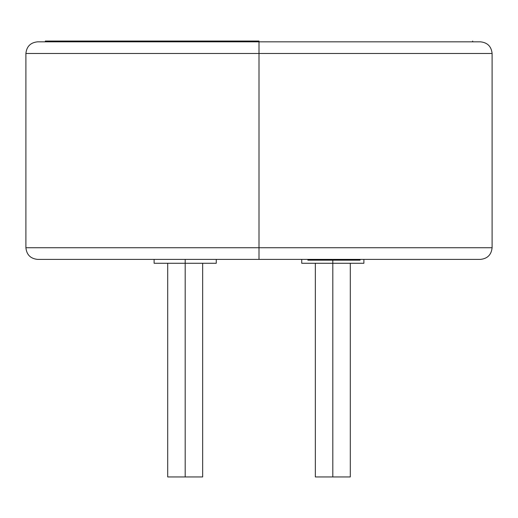 <?xml version="1.0" encoding="UTF-8"?>
<svg xmlns="http://www.w3.org/2000/svg" width="518" height="518" viewBox="0 0 518 518"><rect width="100%" height="100%" fill="white"/><g stroke="black" fill="none" stroke-linecap="round" stroke-linejoin="round"><path stroke-width="0.78" d="M259 41.051L259 41.828L259 41.051L45.325 41.051L259 41.051M185.185 263.274L185.185 476.948L202.667 476.948L185.185 476.948L185.185 263.274L216.265 263.274L185.185 263.274L185.185 259.389L185.185 263.274L154.105 263.274L185.185 263.274M332.815 263.274L332.815 476.948L350.297 476.948L315.332 476.948L332.815 476.948L332.815 263.274L363.895 263.274L301.735 263.274L332.815 263.274L332.815 260.166L332.815 263.274M37.555 259.389C30.523 258.65 26.638 254.765 25.9 247.733L259 247.733L25.9 247.733L25.9 53.483L259 53.483L259 247.733L259 53.483L25.9 53.483L259 53.483L259 41.828L37.555 41.828L480.445 41.828L259 41.828L259 53.483L492.1 53.483L259 53.483L492.1 53.483L492.1 247.733L259 247.733L259 259.389L480.445 259.389L37.555 259.389L259 259.389L259 247.733L492.1 247.733C491.362 254.765 487.477 258.65 480.445 259.389M25.9 53.483C26.638 46.452 30.523 42.567 37.555 41.828L480.445 41.828C487.477 42.567 491.362 46.452 492.1 53.483M167.702 476.948L185.185 476.948L167.702 476.948L167.702 263.274M360.068 259.389L360.068 260.166L360.068 259.389M338.578 260.166L360.068 260.166L338.578 260.166L338.578 259.389L338.578 260.166L329.364 260.166L329.364 259.389L329.364 260.166L338.578 260.166M307.873 259.389L307.873 260.166L329.364 260.166L307.873 260.166L307.873 259.389M472.675 41.828L472.675 41.051M45.325 41.828L45.325 41.051M202.667 263.274L202.667 476.948M216.265 259.389L216.265 263.274M350.297 263.274L350.297 476.948M363.895 259.389L363.895 263.274M301.735 259.389L301.735 263.274M315.332 263.274L315.332 476.948M154.105 259.389L154.105 263.274"/></g></svg>
